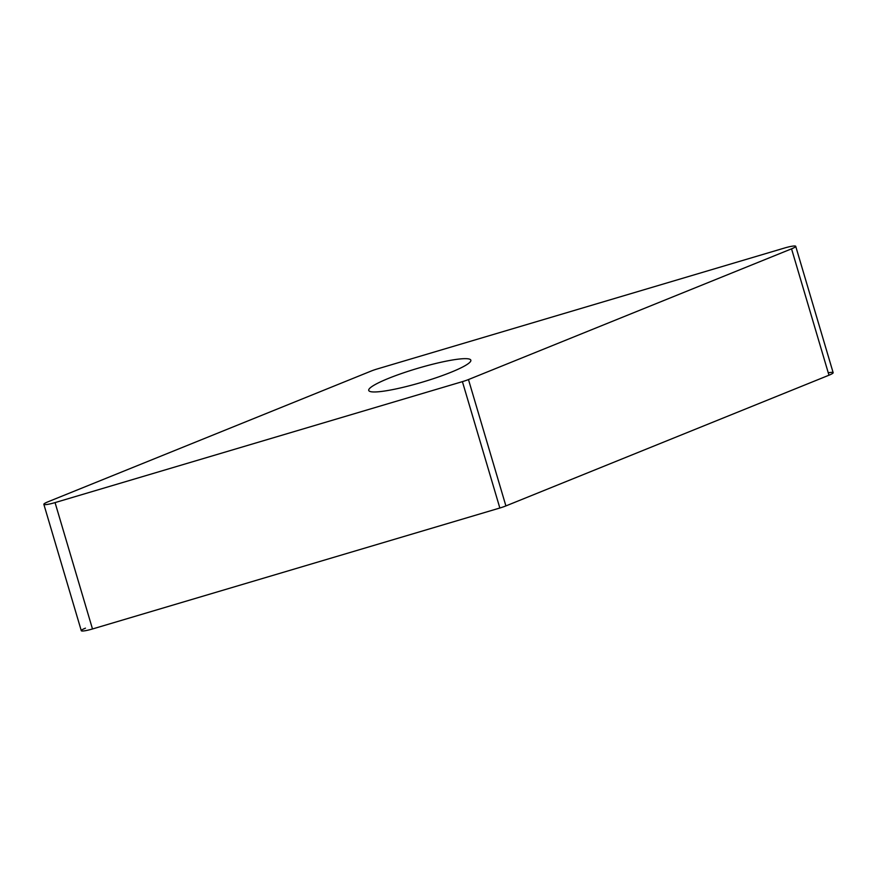 <?xml version="1.0" encoding="UTF-8"?>
<svg xmlns="http://www.w3.org/2000/svg" width="877" height="877" viewBox="0 0 877 877"><rect width="100%" height="100%" fill="white"/><g stroke="black" fill="none" stroke-linecap="round" stroke-linejoin="round"><path stroke-width="1.32" d="M85.453 628.162A11.182 1.524 163.5 0 0 81.923 630.991A11.182 1.524 163.5 0 0 92.491 628.973L499.846 508.013L92.491 628.973A11.182 1.524 163.5 0 1 81.287 630.695L43.85 504.33A11.182 1.524 -16.5 0 0 55.054 502.598L462.409 381.638A11.182 1.524 -16.5 0 0 468.471 379.555L791.547 248.838A11.182 1.524 -16.5 0 0 795.713 246.305A11.182 1.524 -16.5 0 0 784.509 248.027L377.154 368.987A11.182 1.524 -16.5 0 0 371.103 371.081L48.027 501.787A11.182 1.524 -16.5 0 0 43.85 504.33M499.846 508.013A11.182 1.524 163.5 0 0 505.897 505.919L828.973 375.213L505.897 505.919A11.182 1.524 163.5 0 1 499.846 508.013L462.409 381.638M795.713 246.305L833.15 372.67A11.182 1.524 163.5 0 1 828.973 375.213L791.547 248.838M379.303 391.69A53.245 7.279 -16.5 0 0 437.228 377.384A53.245 7.279 -16.5 0 0 470.839 360.195A53.245 7.279 -16.5 0 0 460.272 358.934A53.245 7.279 -16.5 0 0 402.346 373.24A53.245 7.279 -16.5 0 0 368.735 390.44A53.245 7.279 -16.5 0 0 379.303 391.69M828.272 372.824A11.182 1.524 163.5 0 1 828.973 375.213M505.897 505.919L468.471 379.555M92.491 628.973L55.054 502.598"/></g></svg>
